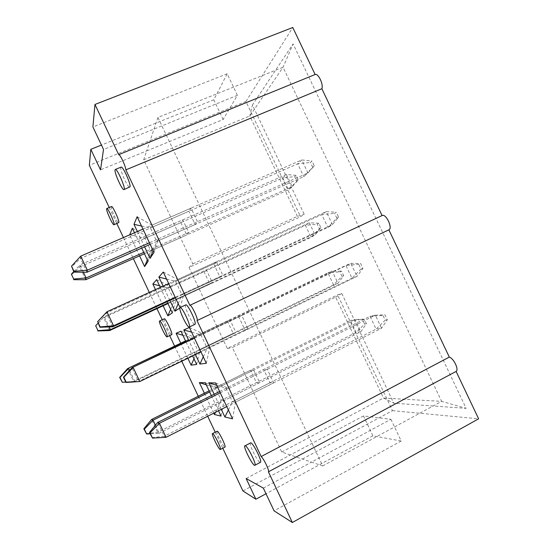 <?xml version="1.0" encoding="UTF-8"?>
<svg xmlns="http://www.w3.org/2000/svg" width="550" height="550" viewBox="0 0 550 550"><rect width="100%" height="100%" fill="white"/><g stroke="black" fill="none" stroke-linecap="round" stroke-linejoin="round"><path stroke-width="0.41" stroke-dasharray="2.75 2.06" d="M219.622 391.497L370.013 316.312L376.097 329.147L385.206 320.134L382.917 315.308L385 314.882L387.303 319.736L381.576 328.24L226.751 406.594M166.066 437.305L164.244 436.226L376.097 329.147L381.576 328.24L375.382 315.171L370.013 316.312L382.917 315.308M387.303 319.736L385.206 320.134M220.248 392.81L375.382 315.171L385 314.882M151.924 437.683L164.244 436.226L157.74 422.428M155.437 425.226L159.218 433.256L150.095 433.792M209.11 390.851L350.439 320.464L356.125 332.468L364.602 324.046L362.464 319.536L364.279 319.165L366.431 323.702L360.91 331.671L159.218 433.256L157.644 432.321L151.601 419.485M146.135 433.641L157.644 432.321L356.125 332.468L360.91 331.671L355.128 319.474L350.439 320.464L362.464 319.536M366.431 323.702L364.602 324.046M209.646 391.985L355.128 319.474L364.279 319.165M129.594 370.356L134.805 381.418L125.723 382.044M185.536 340.897L327.889 272.882L333.568 284.866L341.99 276.354L339.852 271.851L341.529 271.178L343.681 275.715L337.975 283.278L134.805 381.418L133.657 381.397L127.621 368.576M121.949 382.271L133.657 381.397L333.568 284.866L337.975 283.278L332.2 271.095L327.889 272.882L339.852 271.851M343.681 275.715L341.99 276.354M185.646 341.131L332.2 271.095L341.529 271.178M98.037 323.249L104.28 316.614L109.147 326.947M109.704 330.529L103.668 317.721L305.36 225.349L311.039 237.325L319.406 228.718L317.274 224.221L318.808 223.252L320.952 227.776L315.061 234.939L167.716 303.132M167.929 303.572L311.039 237.325L315.061 234.939L309.293 222.771L305.36 225.349L317.274 224.221M320.952 227.776L319.406 228.718M318.808 223.252L309.293 222.771L104.28 316.614L95.507 326.116M194.329 337.893L345.881 265.416L351.959 278.238L361.006 269.115L358.717 264.296L360.642 263.532L362.938 268.379L357.005 276.416L200.949 351.924M139.782 381.521L138.463 381.494L351.959 278.238L357.005 276.416L350.817 263.368L345.881 265.416L358.717 264.296M362.938 268.379L361.006 269.115M194.452 338.161L350.817 263.368L360.642 263.532M125.909 382.429L138.463 381.494L131.966 367.709M112.709 326.831L106.226 313.067L321.778 214.583L327.848 227.384L336.834 218.157L334.551 213.352L336.311 212.245L338.607 217.085L332.454 224.661L175.182 297.323M175.422 297.839L327.848 227.384L332.454 224.661L326.274 211.633L321.778 214.583L334.551 213.352M338.607 217.085L336.834 218.157M106.934 311.781L106.226 313.067L97.467 322.046M168.692 283.58L326.274 211.633L336.311 212.245M73.734 271.638L79.936 264.921L83.366 272.209M85.773 279.73L79.75 266.936L282.858 177.877L288.53 189.833L296.849 181.136L294.718 176.639L296.113 175.381L298.258 179.898L292.174 186.663L143.77 252.381M144.409 253.729L288.53 189.833L292.174 186.663L286.413 174.508L282.858 177.877L294.718 176.639M298.258 179.898L296.849 181.136M296.113 175.381L286.413 174.508L79.936 264.921L79.75 266.936L71.376 274.876M86.989 272.236L80.52 258.486L297.701 163.811L303.765 176.598L312.696 167.269L310.413 162.463L312.008 161.019L314.304 165.853L307.938 172.968L149.442 242.798M150.178 244.358L303.765 176.598L307.938 172.968L301.771 159.954L297.701 163.811L310.413 162.463M314.304 165.853L312.696 167.269M80.726 256.156L80.52 258.486L71.521 266.942M142.966 229.068L301.771 159.954L312.008 161.019M111.492 206.532L111.354 206.738C110.646 208.581 117.562 223.657 118.683 222.716M121.096 167.104L120.842 167.489C119.838 170.301 128.061 188.444 129.752 187.172M164.223 318.821C162.752 319.309 170.459 335.644 171.703 334.668M185.714 304.92C183.556 305.766 192.974 325.724 194.893 324.363M217.051 431.2C215.593 431.468 222.908 446.6 224.737 447.088L224.957 447.102M250.463 442.805C248.373 443.314 257.262 461.478 260.012 462.309L260.425 462.337M134.509 232.753L141.742 248.077M139.569 255.881L129.656 234.864M185.996 341.873L192.637 355.946M187.866 358.256L180.758 343.186M109.237 207.488L116.806 223.527M123.434 237.572L133.361 258.631M149.304 292.428L156.956 308.653M162.202 319.763L169.682 335.624M174.625 346.115L181.748 361.212M198.275 396.241L207.701 416.233M215.208 432.142L222.791 448.223M180.022 307.581L179.836 308.014M169.874 300.403L163.137 286.117M221.292 409.358L214.149 394.233M195.442 354.585L188.815 340.526M144.595 246.819L137.369 231.509M211.358 395.622L218.508 410.768M213.771 413.16L204.359 393.209M160.304 287.409L167.049 301.709M163.123 305.8L155.485 289.609M159.528 285.773L168.389 288.083L174.309 300.623L209.907 284.144L212.327 282.487L206.374 269.878L204.057 271.748L209.907 284.144M170.631 309.299L174.309 300.623L176.137 299.234L212.327 282.487M172.336 312.916L176.137 299.234L170.115 286.474L206.374 269.878M156.647 279.661L170.115 286.474L168.389 288.083L204.057 271.748M390.906 419.279L401.204 441.004L372.9 435.806L363.488 415.938L390.906 419.279L311.486 462.138L322.706 465.939L157.946 117.446L283.058 67.251L441.616 401.369L383.474 398.049L335.672 297.158L232.361 347.518L281.738 452.052L311.486 462.138L263.347 488.111M322.706 465.939L441.616 401.369L466.139 408.341L293.095 43.897L252.436 105.016L304.191 214.204L300.568 216.762L245.933 101.475L89.341 165.309M223.128 119.529L213.785 99.811L227.191 73.776L237.401 95.322L223.128 119.529L146.671 150.92L143.681 159.789L192.837 263.856L189.042 267.438L300.568 216.762M189.042 267.438L227.336 348.521L337.576 294.841L341.777 293.507L335.672 297.158M242.942 490.944L392.466 410.664L337.576 294.841M372.9 435.806L266.001 493.742M392.466 410.664L478.624 418.818M401.204 441.004L274.065 510.833M143.681 159.789L249.803 115.968L283.058 67.251L293.095 43.897M157.946 117.446L146.671 150.92L100.512 169.868M237.401 95.322L103.524 149.469M206.257 384.814L215.407 387.709L250.566 370.198L256.438 382.621L259.662 382.663L253.694 370.033L250.566 370.198M205.288 382.745L217.958 387.839L215.407 387.709L221.341 400.276L256.438 382.621M227.191 73.776L92.895 126.947M213.785 99.811L101.441 145.056M141.522 226.016L150.432 228.009L156.778 241.45L158.414 238.851L151.951 225.163L150.432 228.009L188.87 211.255L195.14 224.524L197.464 221.643L191.077 208.134L188.87 211.255M153.134 250.614L156.778 241.45L195.14 224.524M137.136 216.714L151.951 225.163L191.077 208.134M153.993 252.436L158.414 238.851L197.464 221.643M166.554 279.049L175.615 281.359L181.968 294.814L184.078 293.219L177.609 279.51L175.615 281.359L213.764 263.931L220.041 277.214L222.833 275.309L216.432 261.779L213.764 263.931M178.179 303.683L181.968 294.814L220.041 277.214M163.254 272.051L177.609 279.51L216.432 261.779M180.132 307.821L184.078 293.219L222.833 275.309M191.613 332.145L200.833 334.778L207.192 348.253L209.777 347.655L203.301 333.933L200.833 334.778L238.693 316.676L244.977 329.979L248.229 329.044L241.828 315.501L238.693 316.676M203.252 356.812L207.192 348.253L244.977 329.979M189.406 327.463L203.301 333.933L241.828 315.501M206.305 363.275L209.777 347.655L248.229 329.044M216.707 385.316L226.084 388.266L232.451 401.754L235.51 402.16L229.02 388.417L226.084 388.266L263.649 369.483L269.94 382.8L273.659 382.855L267.252 369.291L263.649 369.483M228.36 410.004L232.451 401.754L269.94 382.8M215.593 382.944L229.02 388.417L267.252 369.291M232.519 418.811L235.51 402.16L273.659 382.855M363.488 415.938L246.132 478.521M227.336 348.521L232.361 347.518M227.294 320.946L233.159 333.355L235.984 332.544L230.024 319.928L191.888 337.865L197.808 350.419L200.049 349.903L196.659 364.464M180.84 222.613L186.684 234.988L188.705 232.485L182.758 219.897L180.84 222.613L144.925 238.356L150.831 250.883L152.254 248.627L148.039 261.422M281.738 452.052L383.474 398.049L393.766 403.184L466.139 408.341M192.837 263.856L297.406 216.411L304.191 214.204M297.406 216.411L249.803 115.968L252.436 105.016M341.777 293.507L393.766 403.184M245.933 101.475L292.786 27.5M215.49 412.294L221.341 400.276L223.994 400.634L221.011 416.082M259.662 382.663L223.994 400.634L217.958 387.839L253.694 370.033M193.992 358.82L197.808 350.419L233.159 333.355M182.882 335.266L191.888 337.865L230.024 319.928M180.95 331.169L194.026 337.129L200.049 349.903L235.984 332.544M147.29 259.841L150.831 250.883L186.684 234.988M129.718 234.836L144.925 238.356L146.238 235.888L182.758 219.897M132.371 228.216L146.238 235.888L152.254 248.627L188.705 232.485"/><path stroke-width="0.82" d="M166.066 437.305L152.515 438.096L150.04 432.836L159.438 423.246L166.066 437.305L226.751 406.594M220.248 392.81L159.438 423.246L157.74 422.428L149.463 432.458L152.515 438.096M150.04 432.836L149.463 432.458M157.74 422.428L219.622 391.497M150.095 433.792L146.644 433.998L144.347 429.11L153.065 420.186L155.437 425.226M209.646 391.985L153.065 420.186L151.601 419.485L143.846 428.787L146.644 433.998M144.347 429.11L143.846 428.787M151.601 419.485L209.11 390.851M125.723 382.044L122.299 382.284L119.996 377.396L128.659 368.369L129.594 370.356M185.646 341.131L127.621 368.576L119.659 377.417L122.299 382.284M127.621 368.576L185.536 340.897M109.147 326.947L110.419 329.649L97.976 330.632L95.679 325.751L98.037 323.249M95.679 325.751L97.976 330.632M167.716 303.132L110.419 329.649L109.704 330.529L97.783 330.956M167.929 303.572L109.704 330.529M139.782 381.521L126.314 382.449L123.839 377.197L133.169 367.476L139.782 381.521L200.949 351.924M194.452 338.161L131.966 367.709L123.448 377.217L125.909 382.429L126.314 382.449M123.839 377.197L123.448 377.217M131.966 367.709L194.329 337.893M175.182 297.323L113.541 325.806L100.141 326.872L97.666 321.626L106.934 311.781L113.541 325.806L112.709 326.831L99.921 327.25L100.141 326.872M97.666 321.626L99.921 327.25M175.422 297.839L112.709 326.831M106.934 311.781L168.692 283.58M83.366 272.209L86.068 277.942L73.686 279.043L71.39 274.175L73.734 271.638M71.39 274.175L73.686 279.043M143.77 252.381L86.068 277.942L85.773 279.73L73.659 279.709M144.409 253.729L85.773 279.73M149.442 242.798L87.326 270.167L74.002 271.37L71.534 266.131L80.726 256.156L87.326 270.167L86.989 272.236L73.975 272.147L74.002 271.37M71.534 266.131L73.975 272.147M150.178 244.358L86.989 272.236M80.726 256.156L142.966 229.068M113.981 224.737L118.814 222.544C119.659 220.976 112.606 205.535 111.492 206.532L106.762 208.539C107.931 207.556 115.521 224.613 113.981 224.737C112.915 225.658 105.978 210.561 106.631 208.739L106.762 208.539M124.004 189.592L129.986 186.863C131.189 184.449 122.787 165.756 121.096 167.104L115.301 169.496C117.116 168.156 126.266 189.331 124.004 189.592C122.396 190.822 114.146 172.659 115.06 169.868L115.301 169.496M167.062 336.861C165.894 337.844 158.159 321.461 159.576 320.994L159.596 320.98C160.738 319.928 168.603 336.648 167.062 336.861L171.703 334.668C173.312 334.421 165.454 317.728 164.244 318.808L164.223 318.821M189.248 327.037C187.44 328.405 177.973 308.371 180.049 307.56L180.084 307.539C181.864 306.068 191.517 326.611 189.248 327.037L194.899 324.356C197.264 323.881 187.626 303.387 185.756 304.899L185.714 304.92M220.378 449.481L224.957 447.102C226.449 446.875 218.941 431.406 217.236 431.2L212.657 433.544C214.301 433.785 221.815 449.281 220.378 449.481C219.237 450.498 210.994 433.861 212.479 433.538M254.87 465.279L260.425 462.337C262.57 461.876 253.371 443.211 250.807 442.805L245.245 445.706C247.727 446.16 256.933 464.867 254.87 465.279C253.11 466.723 242.742 446.291 244.915 445.699M129.656 234.864L132.371 228.216L134.509 232.753M141.742 248.077L148.039 261.422L144.623 266.585L139.569 255.881M180.758 343.186L176.096 333.3L180.95 331.169L185.996 341.873M192.637 355.946L196.659 364.464L191.118 365.145L187.866 358.256M109.237 207.488L89.341 165.309L90.819 149.332L100.512 169.868L103.524 149.469L92.895 126.947L94.971 104.459L118.683 154.674C119.955 153.924 125.682 166.059 125.854 169.868L189.833 305.319C191.352 304.123 198.901 320.183 197.01 320.581L261.188 456.541C263.966 458.961 269.741 471.185 268.414 471.838L292.332 522.5L478.624 418.818L456.108 371.408L268.414 471.838M116.806 223.527L123.434 237.572M133.361 258.631L149.304 292.428M156.956 308.653L162.202 319.763M169.682 335.624L174.625 346.115M181.748 361.212L198.275 396.241M207.701 416.233L215.208 432.142M222.791 448.223L242.942 490.944L255.894 499.221L246.132 478.521L263.347 488.111L274.065 510.833L292.332 522.5M197.01 320.581L388.877 229.838L197.01 320.581M163.137 286.117L158.874 277.09L163.254 272.051L180.022 307.581M179.836 308.014L174.969 311.19L169.874 300.403M214.149 394.233L208.766 382.814L215.593 382.944L232.519 418.811L224.902 417.003L221.292 409.358M188.815 340.526L183.803 329.918L189.406 327.463L206.305 363.275L199.918 364.066L195.442 354.585M137.369 231.509L133.98 224.331L137.136 216.714L153.993 252.436L150.047 258.39L144.595 246.819M204.359 393.209L199.368 382.628L205.288 382.745L211.358 395.622M218.508 410.768L221.011 416.082L214.411 414.514L213.771 413.16M155.485 289.609L152.852 284.034L156.647 279.661L160.304 287.409M167.049 301.709L172.336 312.916L167.86 315.837L163.123 305.8M261.188 456.541L449.309 357.087L388.877 229.838C393.051 228.326 385.99 213.283 382.161 215.531L189.833 305.319M189.86 305.312L382.161 215.531M382.092 215.566L321.867 88.743L125.854 169.868M118.683 154.674L315.116 74.518L292.786 27.5L94.971 104.459M266.001 493.742L255.894 499.221M315.116 74.518C318.237 73.026 323.627 84.377 321.867 88.743M101.441 145.056L90.819 149.332M449.309 357.087C453.764 358.38 459.195 369.806 456.108 371.408M224.902 417.003L228.36 410.004M216.707 385.316L208.766 382.814M199.918 364.066L203.252 356.812M191.613 332.145L183.803 329.918M174.969 311.19L178.179 303.683M166.554 279.049L158.874 277.09M150.047 258.39L153.134 250.614M141.522 226.016L133.98 224.331M214.411 414.514L215.49 412.294M199.368 382.628L206.257 384.814M191.118 365.145L193.992 358.82M176.096 333.3L182.882 335.266M167.86 315.837L170.631 309.299M152.852 284.034L159.528 285.773M144.623 266.585L147.29 259.841M185.756 304.899L180.084 307.539M164.244 318.808L159.596 320.98"/></g></svg>
